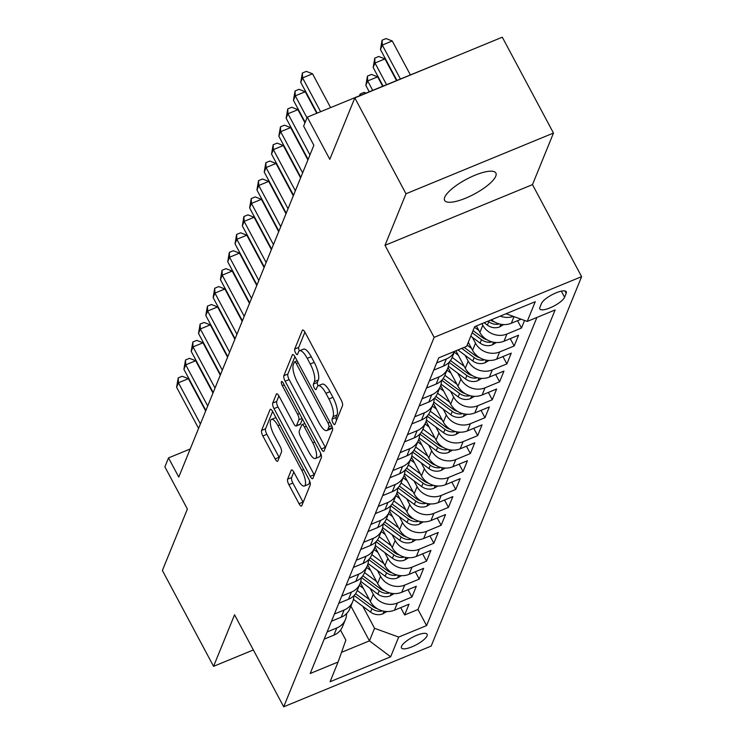 <?xml version="1.0" encoding="UTF-8"?>
<svg xmlns="http://www.w3.org/2000/svg" width="744" height="744" viewBox="0 0 744 744"><rect width="100%" height="100%" fill="white"/><g stroke="black" fill="none" stroke-linecap="round" stroke-linejoin="round"><path stroke-width="1.12" d="M332.996 422.945A3.116 0.977 -112.4 0 0 334.679 424.601A3.116 0.977 -112.4 0 0 334.902 424.35L342.519 405.647A4.455 1.395 -112.4 0 0 341.226 400.123L305.049 332.373A4.455 1.395 -112.4 0 0 302.641 330.011A4.455 1.395 -112.4 0 0 302.324 330.373L294.708 349.076A3.116 0.977 -112.4 0 0 295.61 352.935A3.116 0.977 -112.4 0 0 297.302 354.59A3.116 0.977 -112.4 0 0 297.526 354.339L298.511 351.921A14.257 4.473 -112.4 0 1 299.507 350.777A14.257 4.473 -112.4 0 1 307.235 358.329L310.248 363.974A14.257 4.473 -112.4 0 1 314.387 381.653L313.401 384.071A3.116 0.977 -112.4 0 0 314.303 387.94A3.116 0.977 -112.4 0 0 315.995 389.596A3.116 0.977 -112.4 0 0 316.209 389.344L317.195 386.927A14.257 4.473 -112.4 0 1 318.2 385.783A14.257 4.473 -112.4 0 1 325.918 393.334L328.932 398.979A14.257 4.473 -112.4 0 1 333.07 416.659L332.084 419.077A3.116 0.977 -112.4 0 0 332.996 422.945M495.755 176.226A29.053 8.389 151.9 0 0 495.876 173.045A29.053 8.389 151.9 0 0 470.608 177.165A29.053 8.389 151.9 0 0 444.735 197.234A29.053 8.389 151.9 0 0 444.614 200.415A29.053 8.389 151.9 0 0 469.873 196.304A29.053 8.389 151.9 0 0 495.755 176.226M427.056 635.841A14.527 4.194 151.9 0 0 427.112 634.251A14.527 4.194 151.9 0 0 414.482 636.306A14.527 4.194 151.9 0 0 401.546 646.341A14.527 4.194 151.9 0 0 401.481 647.931A14.527 4.194 151.9 0 0 414.12 645.876A14.527 4.194 151.9 0 0 427.056 635.841M287.593 479.183A4.455 1.395 -112.4 0 0 288.886 484.707L299.042 503.716A4.455 1.395 -112.4 0 0 301.45 506.078A4.455 1.395 -112.4 0 0 301.766 505.715L310.22 484.949A4.455 1.395 -112.4 0 0 308.927 479.424L272.76 411.674A4.455 1.395 -112.4 0 0 270.342 409.312A4.455 1.395 -112.4 0 0 270.035 409.674L261.572 430.441A4.455 1.395 -112.4 0 0 262.865 435.965L275.122 458.927A4.455 1.395 -112.4 0 0 277.54 461.289A4.455 1.395 -112.4 0 0 277.847 460.927L281.474 452.036A4.455 1.395 -112.4 0 0 280.181 446.521L274.099 435.128A11.923 3.739 -112.4 0 1 271.476 419.402A11.923 3.739 -112.4 0 1 277.931 425.717L301.748 470.31A11.923 3.739 -112.4 0 1 304.37 486.046A11.923 3.739 -112.4 0 1 297.916 479.731L293.945 472.301A4.455 1.395 -112.4 0 0 291.527 469.938A4.455 1.395 -112.4 0 0 291.22 470.292L287.593 479.183L291.583 477.546A4.455 1.395 -112.4 0 0 292.876 483.07L303.022 502.07A4.455 1.395 -112.4 0 0 303.152 502.312M406.001 193.775L385.001 245.334L532.481 184.624L553.471 133.055L406.001 193.775L354.814 97.92L329.806 159.337L307.281 117.161L303.626 126.127L313.866 145.303L178.765 477.081L168.525 457.904L164.88 466.869L187.395 509.054L162.387 570.471L213.565 666.336L253.351 649.958M385.001 245.334L434.143 337.358L283.706 706.8L234.565 614.776L213.565 666.336M321.334 448.967A4.455 1.395 -112.4 0 0 323.742 451.329A4.455 1.395 -112.4 0 0 324.058 450.976L332.522 430.199A4.455 1.395 -112.4 0 0 331.229 424.675L295.052 356.925A4.455 1.395 -112.4 0 0 292.634 354.572A4.455 1.395 -112.4 0 0 292.327 354.925L283.864 375.701A4.455 1.395 -112.4 0 0 285.157 381.226L321.334 448.967L325.314 447.33A4.455 1.395 -112.4 0 0 325.444 447.562M321.371 457.569L312.908 478.346A4.455 1.395 -112.4 0 1 312.601 478.699A4.455 1.395 -112.4 0 1 310.183 476.346L274.015 408.596A4.455 1.395 -112.4 0 1 272.723 403.071L276.34 394.181A4.455 1.395 -112.4 0 1 276.656 393.827A4.455 1.395 -112.4 0 1 279.065 396.18L293.741 423.662A4.455 1.395 -112.4 0 0 296.149 426.024A4.455 1.395 -112.4 0 0 296.465 425.661L298.865 419.765A4.455 1.395 -112.4 0 0 297.572 414.241L282.302 385.634A3.116 0.977 -112.4 0 1 281.613 381.523A3.116 0.977 -112.4 0 1 283.306 383.169L320.078 452.045A4.455 1.395 -112.4 0 1 321.371 457.569M354.814 97.92L502.293 37.2L553.471 133.055M400.718 607.634L404.634 614.972L409.014 604.212L394.469 610.201L397.389 603.031A18.163 16.424 -157.8 0 1 373.256 594.261L370.14 588.43M408.019 589.694L411.934 597.041L416.324 586.281L401.769 592.271L404.69 585.1A18.163 16.424 -157.8 0 1 380.556 576.321L377.45 570.49M415.319 571.764L419.244 579.111L423.624 568.351L409.07 574.34L411.999 567.161A18.163 16.424 -157.8 0 1 387.866 558.391L384.75 552.559M422.62 553.834L426.545 561.171L430.925 550.411L416.38 556.4L419.3 549.23A18.163 16.424 -157.8 0 1 395.166 540.451L392.051 534.62M429.93 535.894L433.845 543.241L438.225 532.481L423.68 538.47L426.6 531.3A18.163 16.424 -157.8 0 1 402.467 522.521L399.351 516.689M437.23 517.964L441.146 525.301L445.535 514.541L430.981 520.53L433.901 513.36A18.163 16.424 -157.8 0 1 409.767 504.59L406.661 498.759M444.531 500.033L448.455 507.371L452.836 496.611L438.281 502.6L441.211 495.43A18.163 16.424 -157.8 0 1 417.077 486.65L413.962 480.819M451.831 482.093L455.756 489.44L460.136 478.68L445.591 484.67L448.511 477.49A18.163 16.424 -157.8 0 1 424.378 468.72L421.262 462.889M459.141 464.163L463.056 471.501L467.437 460.741L452.891 466.73L455.812 459.56A18.163 16.424 -157.8 0 1 431.678 450.79L428.563 444.959M466.442 446.223L470.357 453.57L474.746 442.81L460.192 448.799L463.112 441.629A18.163 16.424 -157.8 0 1 438.979 432.85L435.872 427.019M473.742 428.293L477.667 435.64L482.047 424.88L467.492 430.869L470.422 423.689A18.163 16.424 -157.8 0 1 446.288 414.92L443.173 409.088M481.043 410.363L484.967 417.7L489.347 406.94L474.802 412.929L477.722 405.759A18.163 16.424 -157.8 0 1 453.589 396.98L450.473 391.149M488.352 392.423L492.268 399.77L496.648 389.01L482.103 394.999L485.023 387.829A18.163 16.424 -157.8 0 1 460.889 379.049L457.774 373.218M495.653 374.492L499.568 381.83L503.958 371.07L489.403 377.059L492.323 369.889A18.163 16.424 -157.8 0 1 468.19 361.119L465.084 355.288M502.953 356.562L506.878 363.9L511.258 353.14L496.704 359.129L499.633 351.959A18.163 16.424 -157.8 0 1 475.5 343.179L472.384 337.348M510.254 338.622L514.178 345.969L518.559 335.209L504.014 341.198L506.934 334.019A18.163 16.424 -157.8 0 1 482.8 325.249L481.945 323.649M517.564 320.692L521.479 328.03L524.557 320.469M394.469 610.201A18.163 16.424 22.2 0 1 370.335 601.431L360.366 582.747M401.769 592.271A18.163 16.424 22.2 0 1 377.636 583.501L367.666 564.817M409.07 574.34A18.163 16.424 22.2 0 1 384.946 565.561L374.967 546.886M416.38 556.4A18.163 16.424 22.2 0 1 392.246 547.631L382.267 528.947M423.68 538.47A18.163 16.424 22.2 0 1 399.547 529.691L389.577 511.016M430.981 520.53A18.163 16.424 22.2 0 1 406.847 511.76L396.877 493.086M438.281 502.6A18.163 16.424 22.2 0 1 414.157 493.83L404.178 475.146M445.591 484.67A18.163 16.424 22.2 0 1 421.457 475.89L411.478 457.216M452.891 466.73A18.163 16.424 22.2 0 1 428.758 457.96L418.788 439.276M460.192 448.799A18.163 16.424 22.2 0 1 436.058 440.029L426.089 421.346M467.492 430.869A18.163 16.424 22.2 0 1 443.368 422.09L433.389 403.415M474.802 412.929A18.163 16.424 22.2 0 1 450.669 404.159L440.69 385.476M482.103 394.999A18.163 16.424 22.2 0 1 457.969 386.22L448 367.545M489.403 377.059A18.163 16.424 22.2 0 1 465.27 368.289L455.923 350.787M496.704 359.129A18.163 16.424 22.2 0 1 472.579 350.359L468.283 342.314M504.014 341.198A18.163 16.424 22.2 0 1 479.88 332.419L476.411 325.928M541.502 303.459L539.893 307.402A14.071 4.064 151.9 0 0 539.837 308.946A14.071 4.064 151.9 0 0 552.076 306.956A14.071 4.064 151.9 0 0 564.603 297.228L566.212 293.285A14.071 4.064 151.9 0 0 566.268 291.741A14.071 4.064 151.9 0 0 554.038 293.741A14.071 4.064 151.9 0 0 541.502 303.459M434.143 337.358L581.613 276.647L431.176 646.08L283.706 706.8M404.634 614.972L417.988 609.476L426.591 625.583L555.117 309.941L527.217 321.436L506.032 313.736M426.591 625.583L398.682 637.069L390.656 656.794L330.066 681.736L338.102 662.011L310.202 673.497L438.728 357.864L466.627 346.379L474.663 326.653L535.252 301.701L527.217 321.436M324.198 639.133L333.889 635.144A18.163 16.424 22.2 0 0 342.51 626.662L345.439 619.482A18.163 16.424 -157.8 0 1 336.809 627.973L327.118 631.963M331.498 621.203L341.189 617.213A18.163 16.424 22.2 0 0 349.82 608.722L352.74 601.552A18.163 16.424 -157.8 0 1 344.109 610.043L334.419 614.033M338.799 603.272L348.49 599.283A18.163 16.424 22.2 0 0 357.12 590.792L360.04 583.621A18.163 16.424 -157.8 0 1 351.41 592.103L341.719 596.093M346.099 585.333L355.79 581.343A18.163 16.424 22.2 0 0 364.421 572.861L367.341 565.682A18.163 16.424 -157.8 0 1 358.71 574.173L349.02 578.162M353.4 567.402L363.1 563.413A18.163 16.424 22.2 0 0 371.721 554.922L374.651 547.751A18.163 16.424 -157.8 0 1 366.02 556.242L356.329 560.232M360.71 549.472L370.4 545.482A18.163 16.424 22.2 0 0 379.031 536.991L381.951 529.812A18.163 16.424 -157.8 0 1 373.321 538.303L363.63 542.292M368.01 531.532L377.701 527.543A18.163 16.424 22.2 0 0 386.331 519.052L389.252 511.881A18.163 16.424 -157.8 0 1 380.621 520.372L370.931 524.362M375.311 513.602L385.001 509.612A18.163 16.424 22.2 0 0 393.632 501.121L396.552 493.951A18.163 16.424 -157.8 0 1 387.922 502.433L378.231 506.422M382.611 495.662L392.311 491.672A18.163 16.424 22.2 0 0 400.932 483.191L403.862 476.011A18.163 16.424 -157.8 0 1 395.231 484.502L385.541 488.492M389.921 477.732L399.612 473.742A18.163 16.424 22.2 0 0 408.242 465.251L411.162 458.081A18.163 16.424 -157.8 0 1 402.532 466.572L392.841 470.561M397.222 459.801L406.912 455.812A18.163 16.424 22.2 0 0 415.543 447.321L418.463 440.15A18.163 16.424 -157.8 0 1 409.832 448.632L400.142 452.622M404.522 441.862L414.213 437.872A18.163 16.424 22.2 0 0 422.843 429.39L425.763 422.211A18.163 16.424 -157.8 0 1 417.133 430.702L407.442 434.691M411.823 423.931L421.523 419.942A18.163 16.424 22.2 0 0 430.144 411.451L433.073 404.28A18.163 16.424 -157.8 0 1 424.443 412.771L414.752 416.761M419.132 406.001L428.823 402.011A18.163 16.424 22.2 0 0 437.453 393.52L440.374 386.341A18.163 16.424 -157.8 0 1 431.743 394.832L422.053 398.821M426.433 388.061L436.124 384.071A18.163 16.424 22.2 0 0 444.754 375.581L447.674 368.41A18.163 16.424 -157.8 0 1 439.044 376.901L429.353 380.891M433.733 370.131L443.424 366.141A18.163 16.424 22.2 0 0 452.054 357.65L454.64 351.317M454.603 351.326A18.163 16.424 -157.8 0 1 446.344 358.961L436.654 362.951M521.126 319.223L511.314 323.259A18.163 16.424 -157.8 0 1 491.412 319.753M513.397 316.405A18.163 16.424 -157.8 0 1 500.238 316.116M521.479 328.03L506.934 334.019M514.178 345.969L499.633 351.959M506.878 363.9L492.323 369.889M499.568 381.83L485.023 387.829M492.268 399.77L477.722 405.759M484.967 417.7L470.422 423.689M477.667 435.64L463.112 441.629M470.357 453.57L455.812 459.56M463.056 471.501L448.511 477.49M455.756 489.44L441.211 495.43M448.455 507.371L433.901 513.36M441.146 525.301L426.6 531.3M433.845 543.241L419.3 549.23M426.545 561.171L411.999 567.161M419.244 579.111L404.69 585.1M411.934 597.041L397.389 603.031M417.988 609.476L536.908 317.446M350.889 606.1L369.442 640.854L374.558 628.299L362.839 606.36M454.9 56.711L307.281 117.161M532.481 184.624L581.613 276.647M190.204 448.985L168.525 457.904M341.524 652.339L369.442 640.854L390.656 656.794M340.519 630.121L345.858 640.11L338.102 662.011M448.781 362.588A18.163 16.424 -157.8 0 1 447.674 368.41M441.471 380.519A18.163 16.424 -157.8 0 1 440.374 386.341M434.171 398.459A18.163 16.424 -157.8 0 1 433.073 404.28M426.87 416.389A18.163 16.424 -157.8 0 1 425.763 422.211M419.57 434.319A18.163 16.424 -157.8 0 1 418.463 440.15M412.26 452.259A18.163 16.424 -157.8 0 1 411.162 458.081M404.959 470.189A18.163 16.424 -157.8 0 1 403.862 476.011M397.659 488.129A18.163 16.424 -157.8 0 1 396.552 493.951M390.358 506.06A18.163 16.424 -157.8 0 1 389.252 511.881M383.048 523.99A18.163 16.424 -157.8 0 1 381.951 529.812M375.748 541.93A18.163 16.424 -157.8 0 1 374.651 547.751M368.447 559.86A18.163 16.424 -157.8 0 1 367.341 565.682M361.147 577.79A18.163 16.424 -157.8 0 1 360.04 583.621M353.837 595.73A18.163 16.424 -157.8 0 1 352.74 601.552M346.537 613.661A18.163 16.424 -157.8 0 1 345.439 619.482M374.558 628.299L398.682 637.069M336.53 420.341A3.116 0.977 -112.4 0 1 336.074 417.44L337.06 415.013A14.257 4.473 -112.4 0 0 332.921 397.343L328.932 398.979M318.2 385.783L322.18 384.137A14.257 4.473 -112.4 0 1 329.908 391.697L332.921 397.343M299.507 350.777L303.496 349.141A14.257 4.473 -112.4 0 1 311.215 356.692L314.228 362.337A14.257 4.473 -112.4 0 1 318.367 380.017L317.381 382.435A3.116 0.977 -112.4 0 0 318.06 385.848M304.919 332.14L298.697 347.429A3.116 0.977 -112.4 0 0 299.376 350.843M294.922 356.692L287.854 374.055A4.455 1.395 -112.4 0 0 289.146 379.579L325.314 447.33M328.913 426.87A3.116 0.977 -112.4 0 0 328.011 423.001L296.261 363.537A3.116 0.977 -112.4 0 0 294.568 361.882A3.116 0.977 -112.4 0 0 294.345 362.133L293.313 364.681A14.257 4.473 -112.4 0 0 297.451 382.36L319.148 423.011A14.257 4.473 -112.4 0 0 326.876 430.562A14.257 4.473 -112.4 0 0 327.872 429.418L328.913 426.87L331.722 425.708M326.876 430.562L330.857 428.925A14.257 4.473 -112.4 0 0 331.861 427.781L327.872 429.418M332.187 426.972L331.861 427.781M278.935 395.948L276.703 401.435A4.455 1.395 -112.4 0 0 277.996 406.949L314.173 474.7A4.455 1.395 -112.4 0 0 314.303 474.932M296.149 426.024L300.139 424.378A4.455 1.395 -112.4 0 0 300.446 424.024L302.464 419.067M308.955 452.166A11.923 3.739 -112.4 0 0 315.419 458.481A11.923 3.739 -112.4 0 0 312.796 442.754L304.408 427.037A4.455 1.395 -112.4 0 0 301.99 424.675A4.455 1.395 -112.4 0 0 301.673 425.038L299.274 430.934A4.455 1.395 -112.4 0 0 300.567 436.458L308.955 452.166M315.419 458.481L319.399 456.844A11.923 3.739 -112.4 0 0 320.552 453.031M293.815 472.059L291.583 477.546M304.37 486.046L308.351 484.4A11.923 3.739 -112.4 0 0 309.504 480.643M275.959 417.663A11.923 3.739 -112.4 0 0 275.466 417.756L271.476 419.402M272.63 411.441L265.562 428.804A4.455 1.395 -112.4 0 0 266.854 434.329L279.112 457.29A4.455 1.395 -112.4 0 0 279.242 457.523M410.288 74.753L392.255 40.976L382.295 45.077L380.463 49.56L396.868 80.278M400.328 78.855L382.295 45.077L382.072 40.204L386.062 38.567L392.255 40.976M380.463 49.56L382.072 40.204M330.578 107.573L312.536 73.796L302.576 77.897L320.608 111.674M300.753 82.379L302.352 73.024L302.576 77.897L300.753 82.379L317.149 113.097M302.352 73.024L306.342 71.387L312.536 73.796M503.632 324.589L499.615 326.932A12.034 10.881 -157.8 0 1 487.385 325.137L484.158 322.738M396.459 80.445L384.955 58.906L374.985 63.008L373.163 67.49L383.03 85.979M487.999 321.157L488.78 321.733A12.034 10.881 22.2 0 0 497.764 324.282L499.224 323.919M494.156 321.743A12.034 10.881 -157.8 0 1 490.473 320.143M386.489 84.546L374.985 63.008L374.771 58.134L378.752 56.498L384.955 58.906M373.163 67.49L374.771 58.134M478.829 330.466L474.44 327.202M496.322 342.528L492.314 344.863A12.034 10.881 -157.8 0 1 480.085 343.077L470.785 336.167M382.621 86.146L377.654 76.837L367.685 80.938L365.862 85.43L369.191 91.67M486.846 339.683A12.034 10.881 -157.8 0 1 482.354 337.516L473.054 330.606M472.18 332.763L481.47 339.664A12.034 10.881 22.2 0 0 490.454 342.221L491.924 341.849M372.651 90.247L367.685 80.938L367.462 76.074L371.451 74.428L377.654 76.837M365.862 85.43L367.462 76.074M471.529 348.397L467.139 345.132M489.022 360.459L485.004 362.802A12.034 10.881 -157.8 0 1 472.784 361.007L457.913 349.959M479.545 357.613A12.034 10.881 -157.8 0 1 475.044 355.446L464.191 347.383M461.764 348.378L474.17 357.604A12.034 10.881 22.2 0 0 483.154 360.152L484.623 359.78M359.482 95.669L360.161 94.004L364.151 92.368L365.881 93.037M360.161 94.004L360.226 95.362M458.304 355.232L454.259 352.228M464.228 366.327L452.166 357.371M481.721 378.398L477.704 380.733A12.034 10.881 -157.8 0 1 465.484 378.938L448.372 366.234M472.245 375.543A12.034 10.881 -157.8 0 1 467.744 373.386L450.473 360.552M449.06 362.3L466.869 375.534A12.034 10.881 22.2 0 0 475.853 378.082L477.323 377.719M316.739 113.265L305.235 91.726L295.275 95.827L307.012 117.822M293.443 100.31L295.052 90.954L295.275 95.827L293.443 100.31L305.189 122.304M295.052 90.954L299.042 89.317L305.235 91.726M304.966 122.834L297.935 109.656L287.965 113.767L309.95 154.929M286.142 118.25L287.751 108.894L287.965 113.767L286.142 118.25L308.118 159.411M287.751 108.894L291.732 107.248L297.935 109.656M307.904 159.941L290.634 127.596L280.665 131.697L302.641 172.859M278.842 136.18L280.451 126.824L280.665 131.697L278.842 136.18L300.818 177.342M280.451 126.824L284.431 125.187L290.634 127.596M300.604 177.881L283.325 145.526L273.364 149.628L295.34 190.79M271.541 154.11L273.141 144.764L273.364 149.628L271.541 154.11L293.517 195.272M273.141 144.764L277.131 143.118L283.325 145.526M450.994 373.163L446.958 370.168M456.918 384.267L444.866 375.311M474.421 396.329L470.403 398.663A12.034 10.881 -157.8 0 1 458.174 396.877L441.071 384.164M464.944 393.483A12.034 10.881 -157.8 0 1 460.443 391.316L443.173 378.491M441.75 380.24L459.569 393.464A12.034 10.881 22.2 0 0 468.553 396.022L470.013 395.65M293.294 195.812L276.024 163.457L266.064 167.567L288.04 208.729M264.232 172.05L265.841 162.694L266.064 167.567L264.232 172.05L286.217 213.212M265.841 162.694L269.83 161.048L276.024 163.457M443.694 391.102L439.658 388.098M449.618 402.197L437.565 393.241M467.111 414.259L463.103 416.603A12.034 10.881 -157.8 0 1 450.873 414.808L433.771 402.095M457.634 411.413A12.034 10.881 -157.8 0 1 453.143 409.247L435.872 396.422M434.45 398.17L452.259 411.404A12.034 10.881 22.2 0 0 461.243 413.952L462.712 413.58M285.994 213.742L268.724 181.397L258.754 185.498L280.739 226.66M256.931 189.98L258.54 180.625L258.754 185.498L256.931 189.98L278.907 231.142M258.54 180.625L262.52 178.988L268.724 181.397M436.393 409.033L432.357 406.038M442.317 420.127L430.264 411.172M459.811 432.199L455.793 434.533A12.034 10.881 -157.8 0 1 443.573 432.748L426.461 420.034M450.334 429.353A12.034 10.881 -157.8 0 1 445.833 427.186L428.572 414.352M427.149 416.101L444.959 429.334A12.034 10.881 22.2 0 0 453.942 431.883L455.412 431.52M278.693 231.682L261.423 199.327L251.453 203.428L273.439 244.59M249.631 207.911L251.239 198.564L251.453 203.428L249.631 207.911L271.607 249.082M251.239 198.564L255.22 196.918L261.423 199.327M429.093 426.963L425.047 423.968M435.017 438.067L422.955 429.111M452.51 450.129L448.493 452.473A12.034 10.881 -157.8 0 1 436.272 450.678L419.16 437.965M443.033 447.284A12.034 10.881 -157.8 0 1 438.532 445.117L421.262 432.292M419.849 434.04L437.658 447.265A12.034 10.881 22.2 0 0 446.642 449.822L448.111 449.45M271.393 249.612L254.113 217.267L244.153 221.368L266.129 262.53M242.33 225.851L243.93 216.495L244.153 221.368L242.33 225.851L264.306 267.012M243.93 216.495L247.919 214.858L254.113 217.267M421.783 444.903L417.747 441.899M427.707 455.998L415.654 447.042M445.21 468.06L441.192 470.403A12.034 10.881 -157.8 0 1 428.963 468.608L411.86 455.905M435.733 465.214A12.034 10.881 -157.8 0 1 431.232 463.047L413.962 450.222M412.539 451.971L430.358 465.205A12.034 10.881 22.2 0 0 439.341 467.753L440.801 467.39M264.092 267.542L246.813 235.197L236.852 239.298L258.828 280.46M235.02 243.781L236.629 234.425L236.852 239.298L235.02 243.781L257.006 284.943M236.629 234.425L240.619 232.788L246.813 235.197M414.482 462.833L410.446 459.839M420.407 473.937L408.354 464.972M437.9 485.999L433.892 488.334A12.034 10.881 -157.8 0 1 421.662 486.548L404.559 473.835M428.423 483.154A12.034 10.881 -157.8 0 1 423.931 480.987L406.661 468.162M405.238 469.901L423.048 483.135A12.034 10.881 22.2 0 0 432.032 485.693L433.501 485.321M256.782 285.482L239.512 253.127L229.543 257.229L251.528 298.4M227.72 261.721L229.329 252.365L229.543 257.229L227.72 261.721L249.696 302.882M229.329 252.365L233.309 250.719L239.512 253.127M407.182 480.773L403.146 477.769M413.106 491.868L401.053 482.912M430.599 503.93L426.582 506.273A12.034 10.881 -157.8 0 1 414.362 504.479L397.25 491.765M421.123 501.084A12.034 10.881 -157.8 0 1 416.621 498.917L399.361 486.092M397.938 487.841L415.747 501.075A12.034 10.881 22.2 0 0 424.731 503.623L426.2 503.251M249.482 303.413L232.212 271.067L222.242 275.168L244.227 316.33M220.419 279.651L222.028 270.295L222.242 275.168L220.419 279.651L242.395 320.813M222.028 270.295L226.009 268.658L232.212 271.067M399.881 498.703L395.836 495.699M405.806 509.798L393.743 500.842M423.299 521.87L419.281 524.204A12.034 10.881 -157.8 0 1 407.061 522.409L389.949 509.705M413.822 519.014A12.034 10.881 -157.8 0 1 409.321 516.857L392.051 504.023M390.637 505.771L408.447 519.005A12.034 10.881 22.2 0 0 417.431 521.553L418.9 521.191M242.181 321.352L224.902 288.998L214.942 293.099L236.918 334.261M213.119 297.581L214.718 288.235L214.942 293.099L213.119 297.581L235.095 338.743M214.718 288.235L218.708 286.589L224.902 288.998M234.881 339.283L217.601 306.928L207.641 311.038L229.617 352.2M205.809 315.521L207.418 306.165L207.641 311.038L205.809 315.521L227.794 356.683M207.418 306.165L211.408 304.519L217.601 306.928M227.571 357.213L210.301 324.868L200.331 328.969L222.317 370.131M198.508 333.452L200.117 324.096L200.331 328.969L198.508 333.452L220.484 374.613M200.117 324.096L204.098 322.459L210.301 324.868M392.572 516.634L388.535 513.639M398.505 527.738L386.443 518.782M415.998 539.8L411.981 542.134A12.034 10.881 -157.8 0 1 399.751 540.349L382.649 527.636M406.522 536.954A12.034 10.881 -157.8 0 1 402.02 534.787L384.75 521.962M383.327 523.711L401.146 536.936A12.034 10.881 22.2 0 0 410.13 539.493L411.59 539.121M385.271 534.573L381.235 531.569M391.195 545.668L379.142 536.712M408.689 557.73L404.68 560.074A12.034 10.881 -157.8 0 1 392.451 558.279L375.348 545.566M399.212 554.885A12.034 10.881 -157.8 0 1 394.72 552.718L377.45 539.893M376.027 541.641L393.836 554.875A12.034 10.881 22.2 0 0 402.82 557.423L404.29 557.051M377.971 552.504L373.934 549.509M383.895 563.599L371.842 554.643M401.388 575.67L397.37 578.004A12.034 10.881 -157.8 0 1 385.15 576.209L368.038 563.506M391.911 572.824A12.034 10.881 -157.8 0 1 387.41 570.657L370.149 557.823M368.726 559.572L386.536 572.806A12.034 10.881 22.2 0 0 395.52 575.354L396.989 574.991M220.27 375.153L203 342.798L193.031 346.899L215.016 388.061M191.208 351.382L192.817 342.035L193.031 346.899L191.208 351.382L213.184 392.544M192.817 342.035L196.797 340.389L203 342.798M370.67 570.434L366.625 567.439M376.594 581.538L364.532 572.582M394.088 593.6L390.07 595.944A12.034 10.881 -157.8 0 1 377.85 594.149L360.738 581.436M384.611 590.755A12.034 10.881 -157.8 0 1 380.11 588.588L362.839 575.763M361.426 577.511L379.235 590.736A12.034 10.881 22.2 0 0 388.219 593.294L389.689 592.922M212.97 393.083L195.691 360.738L185.73 364.839L207.706 406.001M183.907 369.322L185.507 359.966L185.73 364.839L183.907 369.322L205.883 410.483M185.507 359.966L189.497 358.329L195.691 360.738M363.36 588.374L359.324 585.37M369.294 599.469L357.232 590.513M386.787 611.531L382.769 613.874A12.034 10.881 -157.8 0 1 370.54 612.08L353.437 599.376M377.31 608.685A12.034 10.881 -157.8 0 1 372.809 606.518L355.539 593.693M354.116 595.442L371.935 608.676A12.034 10.881 22.2 0 0 380.919 611.224L382.379 610.852M205.67 411.014L188.39 378.668L178.43 382.769L200.406 423.931M176.598 387.252L178.207 377.896L178.43 382.769L176.598 387.252L198.583 428.414M178.207 377.896L182.196 376.259L188.39 378.668M370.335 601.431L373.256 594.261M377.636 583.501L380.556 576.321M384.946 565.561L387.866 558.391M392.246 547.631L395.166 540.451M399.547 529.691L402.467 522.521M406.847 511.76L409.767 504.59M414.157 493.83L417.077 486.65M421.457 475.89L424.378 468.72M428.758 457.96L431.678 450.79M436.058 440.029L438.979 432.85M443.368 422.09L446.288 414.92M450.669 404.159L453.589 396.98M457.969 386.22L460.889 379.049M465.27 368.289L468.19 361.119M472.579 350.359L475.5 343.179M479.88 332.419L482.8 325.249M333.889 635.144L336.809 627.973M341.189 617.213L344.109 610.043M348.49 599.283L351.41 592.103M355.79 581.343L358.71 574.173M363.1 563.413L366.02 556.242M370.4 545.482L373.321 538.303M377.701 527.543L380.621 520.372M385.001 509.612L387.922 502.433M392.311 491.672L395.231 484.502M399.612 473.742L402.532 466.572M406.912 455.812L409.832 448.632M414.213 437.872L417.133 430.702M421.523 419.942L424.443 412.771M428.823 402.011L431.743 394.832M436.124 384.071L439.044 376.901M443.424 366.141L446.344 358.961M511.314 323.259L514.011 316.637M564.956 290.932L566.212 293.285M561.348 291.137L564.603 297.228M337.06 415.013L333.07 416.659M329.908 391.697L325.918 393.334M317.381 382.435L313.401 384.071M318.367 380.017L314.387 381.653M314.228 362.337L310.248 363.974M311.215 356.692L307.235 358.329M298.697 347.429L294.708 349.076M303.115 330.048L302.324 330.373M336.074 417.44L332.084 419.077M289.146 379.579L285.157 381.226M287.854 374.055L283.864 375.701M293.108 354.6L292.327 354.925M329.908 422.22L328.011 423.001M298.158 362.747L296.261 363.537M314.173 474.7L310.183 476.346M277.996 406.949L274.015 408.596M276.703 401.435L272.723 403.071M277.131 393.855L276.34 394.181M300.446 424.024L296.465 425.661M302.12 418.426L298.865 419.765M299.469 413.459L297.572 414.241M284.199 384.853L282.302 385.634M314.693 441.973L312.796 442.754M306.305 426.256L304.408 427.037M292.001 469.966L291.22 470.292M303.645 469.529L301.748 470.31M279.837 424.926L277.931 425.717M279.112 457.29L275.122 458.927M266.854 434.329L262.865 435.965M265.562 428.804L261.572 430.441M270.816 409.349L270.035 409.674M303.022 502.07L299.042 503.716M292.876 483.07L288.886 484.707M499.829 326.811L500.861 324.282M487.385 325.137L488.78 321.733M497.206 323.249L497.764 324.282M492.528 344.742L493.56 342.221M482.354 337.516L482.791 336.437M480.085 343.077L481.47 339.664M489.905 341.18L490.454 342.221M485.228 362.672L486.251 360.152M475.044 355.446L475.49 354.367M472.784 361.007L474.17 357.604M482.605 359.12L483.154 360.152M477.927 380.612L478.95 378.092M467.744 373.386L468.181 372.298M465.484 378.938L466.869 375.534M475.295 377.05L475.853 378.082M470.617 398.542L471.649 396.022M460.443 391.316L460.88 390.237M458.174 396.877L459.569 393.464M467.995 394.98L468.553 396.022M463.317 416.473L464.349 413.952M453.143 409.247L453.58 408.168M450.873 414.808L452.259 411.404M460.694 412.92L461.243 413.952M456.016 434.412L457.039 431.892M445.833 427.186L446.279 426.107M443.573 432.748L444.959 429.334M453.394 430.85L453.942 431.883M448.716 452.343L449.739 449.822M438.532 445.117L438.969 444.038M436.272 450.678L437.658 447.265M446.084 448.781L446.642 449.822M441.406 470.282L442.438 467.753M431.232 463.047L431.669 461.968M428.963 468.608L430.358 465.205M438.783 466.721L439.341 467.753M434.105 488.213L435.138 485.693M423.931 480.987L424.368 479.908M421.662 486.548L423.048 483.135M431.483 484.651L432.032 485.693M426.805 506.143L427.828 503.623M416.621 498.917L417.068 497.838M414.362 504.479L415.747 501.075M424.182 502.591L424.731 503.623M419.504 524.083L420.527 521.563M409.321 516.857L409.758 515.769M407.061 522.409L408.447 519.005M416.873 520.521L417.431 521.553M412.195 542.013L413.227 539.493M402.02 534.787L402.458 533.708M399.751 540.349L401.146 536.936M409.572 538.451L410.13 539.493M404.894 559.944L405.926 557.423M394.72 552.718L395.157 551.639M392.451 558.279L393.836 554.875M402.272 556.391L402.82 557.423M397.594 577.883L398.617 575.363M387.41 570.657L387.857 569.579M385.15 576.209L386.536 572.806M394.971 574.322L395.52 575.354M390.293 595.814L391.316 593.294M380.11 588.588L380.547 587.509M377.85 594.149L379.235 590.736M387.661 592.252L388.219 593.294M382.983 613.754L384.016 611.224M372.809 606.518L373.246 605.439M370.54 612.08L371.935 608.676M380.361 610.192L380.919 611.224M297.135 360.831L294.568 361.882M304.835 423.503L301.99 424.675"/></g></svg>
